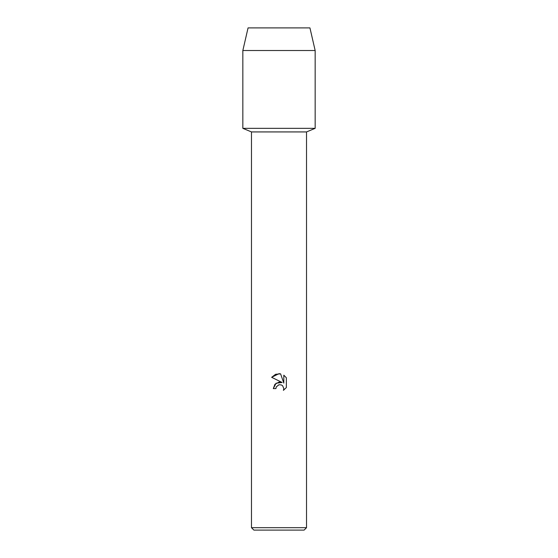 <?xml version="1.0" encoding="UTF-8"?>
<svg xmlns="http://www.w3.org/2000/svg" width="558" height="558" viewBox="0 0 558 558"><rect width="100%" height="100%" fill="white"/><g stroke="black" fill="none" stroke-linecap="round" stroke-linejoin="round"><path stroke-width="0.84" d="M309.934 27.9L248.066 27.9L309.934 27.9L315.158 50.52L315.158 128.34L279 128.34L315.158 128.34L306.523 131.932L306.523 527.687L251.477 527.687L253.89 530.1L304.11 530.1L306.523 527.687M251.477 527.687L251.477 131.932L306.523 131.932M279 384.734L276.322 386.82L275.903 388.619L273.301 388.619L274.92 384.274L279 382.104L282.153 382.488L271.641 377.306L279 373.679L280.597 373.853L283.806 383.095L283.806 375.178L286.359 377.759L286.359 387.531L283.401 390.363L283.82 388.591L282.662 385.794L281.378 384.936L279 384.734L281.378 384.936L282.662 385.794L283.82 388.591L283.401 390.363L286.359 387.531M275.903 388.619L276.168 387.168M282.153 382.488L276.091 383.227L273.301 388.619M276.322 386.82L278.944 384.748M286.359 377.759L283.806 375.178M280.597 373.853L275.603 374.285L271.641 377.306M248.066 27.9L242.842 50.52L242.842 128.34L279 128.34L242.842 128.34L251.477 131.932M242.842 50.52L315.158 50.52"/></g></svg>
